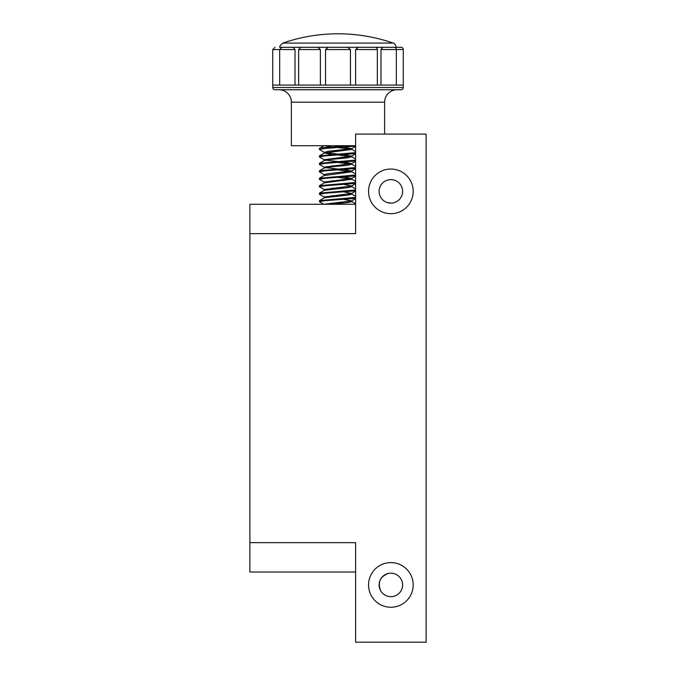 <?xml version="1.0" encoding="UTF-8"?>
<svg xmlns="http://www.w3.org/2000/svg" width="676" height="676" viewBox="0 0 676 676"><rect width="100%" height="100%" fill="white"/><g stroke="black" fill="none" stroke-linecap="round" stroke-linejoin="round"><path stroke-width="1.01" d="M386.376 563.066A22.325 22.325 0 0 0 369.003 589.421A22.325 22.325 0 0 0 395.359 606.794A22.325 22.325 0 0 0 412.732 580.439A22.325 22.325 0 0 0 386.376 563.066M388.506 573.417A11.745 11.745 0 0 0 379.354 587.292A11.745 11.745 0 0 0 393.229 596.435A11.745 11.745 0 0 0 402.372 582.568A11.745 11.745 0 0 0 388.506 573.417C380.013 576.56 377.419 582.374 380.732 590.866M397.057 89.747A12.43 12.43 0 0 0 384.627 102.186L291.373 102.186A12.43 12.43 0 0 0 278.943 89.747M396.33 85.091L396.33 49.551L380.985 49.551L382.819 47.312L394.091 47.312A2.239 2.239 0 0 1 396.33 49.551L403.276 49.551A2.239 2.239 0 0 0 401.037 47.312L396.187 47.312C395.57 43.289 392.705 42.926 393.178 43.087A168.594 168.594 0 0 0 282.821 43.087L393.178 43.087M392.545 47.312L401.037 47.312M347.734 47.312L350.464 49.551L325.536 49.551L328.266 47.312L358.255 47.312L355.618 49.551L377.352 49.551A2.239 2.239 0 0 0 375.112 47.312L382.819 47.312M358.255 47.312L375.112 47.312M328.266 47.312L300.888 47.312L317.745 47.312L320.382 49.551L298.648 49.551L298.648 85.091M320.382 49.551L320.382 85.091M282.821 43.087C280.041 45.638 279.036 47.05 279.813 47.312L293.181 47.312L295.015 49.551L279.67 49.551L279.67 85.091M295.015 49.551L295.015 85.091M274.963 89.747A2.239 2.239 0 0 1 272.724 87.508L272.724 85.091L403.276 85.091L403.276 87.508A2.239 2.239 0 0 1 401.037 89.747L274.963 89.747M281.909 47.312L279.67 49.551L272.724 49.551L272.724 85.091M355.618 145.703L291.373 145.703L291.373 102.186M384.627 134.101L384.627 102.186M338 151.297L331.941 150.9M338 154.094L324.345 152.396L319.461 149.557L319.461 148.374L324.049 145.703M323.829 204.27L319.461 201.778L319.461 200.595L355.618 197.384M338 196.057L331.941 195.66M324.193 197.916L324.193 196.986L319.461 194.316L319.461 193.133L355.618 189.922M344.059 195.516L338 195.119M338 188.596L331.941 188.207M324.193 190.463L324.193 189.525L319.461 186.855L319.461 185.672L355.618 182.461M344.059 188.055L338 187.666M338 181.134L331.941 180.745M324.193 183.002L324.193 182.064L319.461 179.394L319.461 178.21L355.618 174.999M344.059 180.593L338 180.205M324.345 174.78L319.461 171.932L319.461 170.749L355.618 167.538M338 166.211L331.941 165.823M338 162.485L351.655 164.184L347.76 165.282L328.24 167.149L324.193 168.079L324.193 167.149L319.461 164.471L319.461 163.296L355.618 160.085M344.059 165.671L338 165.282M338 155.024L351.655 156.722L347.76 157.821L328.24 159.688L324.193 160.618L324.193 159.688L319.461 157.018L319.461 155.835L355.618 152.624M319.351 201.651L324.81 200.721L355.618 198.313M319.351 194.189L324.81 193.26L355.618 190.852M319.351 186.728L324.81 185.799L355.618 183.39M319.351 179.267L324.81 178.337L355.618 175.937M319.351 171.814L324.81 170.876L355.618 168.476M319.351 164.352L324.81 163.415L355.618 161.015M319.351 156.891L324.81 155.953L355.618 153.553M249.892 233.642L249.892 542.659L355.618 542.659L355.618 642.2L426.108 642.2L426.108 134.101L355.618 134.101L355.618 233.642L249.892 233.642L249.892 204.27L355.618 204.27L323.905 204.27L351.655 200.89L344.059 199.395M390.863 169.051A22.325 22.325 0 0 0 368.547 191.367A22.325 22.325 0 0 0 390.863 213.692A22.325 22.325 0 0 0 413.188 191.367A22.325 22.325 0 0 0 390.863 169.051M390.863 203.121A11.745 11.745 0 0 0 402.617 191.367A11.745 11.745 0 0 0 390.863 179.622A11.745 11.745 0 0 0 379.118 191.367A11.745 11.745 0 0 0 390.863 203.121L386.917 202.437M355.618 572.031L249.892 572.031L249.892 542.659M319.351 149.43L324.81 148.5L355.618 146.092M319.351 148.5C318.489 147.562 340.501 146.633 351.19 145.703M324.193 196.986L351.655 193.429L344.059 191.933M324.193 189.525L351.655 185.968L344.059 184.472M324.193 182.064L351.655 178.506L344.059 177.011M338 169.946L351.807 171.814L324.193 175.54L324.193 174.611L328.24 173.673L351.655 171.045L344.059 169.558M338 169.008L325.249 167.614M324.193 167.149L351.655 163.584L344.059 162.096M338 161.556L325.249 160.153M324.193 159.688L351.655 156.131L344.059 154.635M324.345 152.396L328.24 151.297L351.655 148.669L344.059 147.174M380.985 49.551L380.985 85.091M355.618 49.551L355.618 85.091M350.464 49.551L350.464 85.091M325.536 49.551L325.536 85.091M298.648 49.551L300.888 47.312L293.181 47.312M329.846 204.27L347.76 202.58L351.807 201.651L350.751 201.186M319.461 200.595L324.345 197.747L347.76 195.119L351.807 194.189L350.751 193.725M319.461 193.133L324.345 190.286L347.76 187.666L351.807 186.728L350.751 186.263M319.461 185.672L324.345 182.833L351.807 179.267L338 177.408M331.941 154.483L324.345 152.987L351.807 149.43L338 147.562M331.941 147.022L324.193 145.703M389.224 596.562L391.59 596.654M272.724 87.508L403.276 87.508M355.618 198.575L351.655 200.89M355.618 191.114L351.655 193.429M355.618 183.661L351.655 185.968M355.618 176.199L351.655 178.506M355.618 168.738L351.655 171.045M355.618 161.277L351.655 163.584M355.618 153.815L351.655 156.131M355.618 146.354L351.655 148.669M272.724 49.551L274.963 47.312M377.352 49.551L377.352 85.091M403.276 49.551L403.276 85.091M351.807 201.651L351.807 200.721M351.807 194.189L351.807 193.26M351.807 186.728L351.807 185.799M351.807 179.267L351.807 178.337M351.807 171.814L351.807 170.876M351.807 164.352L351.807 163.415M351.807 156.891L351.807 155.953M324.193 153.156L324.193 152.227M351.807 149.43L351.807 148.5M351.655 201.482L355.618 203.789M351.655 194.02L355.618 196.327M351.655 186.559L355.618 188.866M351.655 179.098L355.618 181.413M324.345 175.371L319.461 178.21M351.655 171.636L355.618 173.952M324.345 167.91L319.461 170.749M351.655 164.184L355.618 166.49M324.345 160.449L319.461 163.296M351.655 156.722L355.618 159.029M324.345 152.987L319.461 155.835M351.655 149.261L355.618 151.568"/></g></svg>
